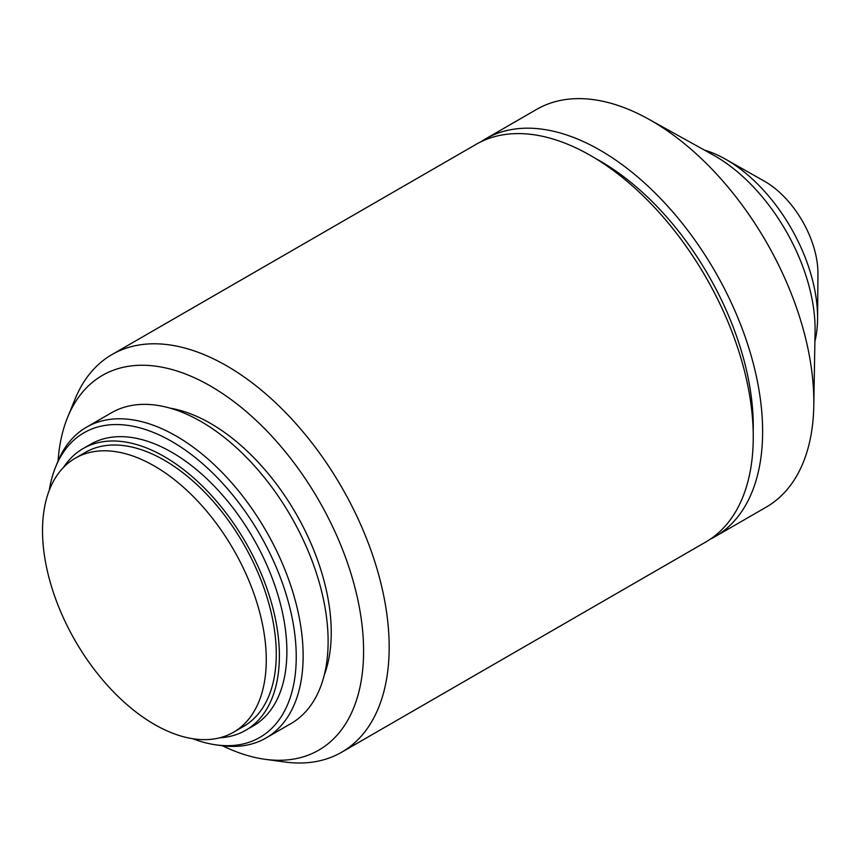 <?xml version="1.0" encoding="UTF-8"?>
<svg xmlns="http://www.w3.org/2000/svg" width="861" height="861" viewBox="0 0 861 861"><rect width="100%" height="100%" fill="white"/><g stroke="black" fill="none" stroke-linecap="round" stroke-linejoin="round"><path stroke-width="1.29" d="M233.503 732.237L243.491 726.469A158.22 91.352 -120 0 0 267.749 599.687A158.22 91.352 -120 0 0 164.386 460.258A158.22 91.352 -120 0 0 85.271 452.423L75.284 458.192A158.22 91.352 -120 0 0 51.025 584.974A158.22 91.352 -120 0 0 154.388 724.402A158.22 91.352 -120 0 0 233.503 732.237A158.22 91.352 -120 0 0 257.751 605.455A158.22 91.352 -120 0 0 154.388 466.027A158.22 91.352 -120 0 0 75.284 458.192M219.738 737.802A162.632 93.903 -120 0 0 245.697 730.289L253.199 725.963A162.632 93.903 -120 0 0 278.125 595.64A162.632 93.903 -120 0 0 171.877 452.326A162.632 93.903 -120 0 0 90.556 444.276L83.065 448.603A162.632 93.903 -120 0 0 63.585 467.329M245.697 730.289A162.632 93.903 -120 0 0 270.634 599.966A162.632 93.903 -120 0 0 164.386 456.653A162.632 93.903 -120 0 0 83.065 448.603M192.638 738.706A175.881 101.544 -120 0 0 216.251 744.894A175.881 101.544 -120 0 0 294.182 629.682A175.881 101.544 -120 0 0 171.877 441.51A175.881 101.544 -120 0 0 55.696 466.802A175.881 101.544 -120 0 0 49.249 490.35M216.251 744.894L221.525 745.615A179.454 103.611 -120 0 0 265.974 738.006A179.454 103.611 -120 0 0 293.483 594.208A179.454 103.611 -120 0 0 176.247 436.075A179.454 103.611 -120 0 0 86.52 427.185A179.454 103.611 -120 0 0 57.709 461.873L55.696 466.802M265.974 738.006L290.953 723.584A179.454 103.611 -120 0 0 318.462 579.787A179.454 103.611 -120 0 0 201.226 421.653A179.454 103.611 -120 0 0 111.499 412.763L86.52 427.185M324.242 675.142A170.618 98.509 -120 0 0 210.59 423.451A170.618 98.509 -120 0 0 170.091 408.157M222.429 745.734A216.369 124.92 -120 0 0 265.188 759.316A216.369 124.92 -120 0 0 361.05 617.585A216.369 124.92 -120 0 0 210.59 386.105A216.369 124.92 -120 0 0 67.664 417.208A216.369 124.92 -120 0 0 58.053 461.033M265.188 759.316L284.754 761.985A229.618 132.572 -120 0 0 341.623 752.256A229.618 132.572 -120 0 0 376.817 568.26A229.618 132.572 -120 0 0 226.82 365.914A229.618 132.572 -120 0 0 112.005 354.549A229.618 132.572 -120 0 0 75.144 398.934L67.664 417.208M341.623 752.256L705.697 542.053A229.618 132.572 -120 0 0 740.901 358.058A229.618 132.572 -120 0 0 590.894 155.723A229.618 132.572 -120 0 0 476.09 144.347L112.005 354.549M753.192 431.415A216.369 124.92 -120 0 0 600.257 161.125A216.369 124.92 -120 0 0 595.651 158.542M710.293 539.18A229.618 132.572 -120 0 0 715.071 536.651L766.279 507.086A229.618 132.572 -120 0 0 813.796 405.596A229.618 132.572 -120 0 0 651.465 120.744A229.618 132.572 -120 0 0 648.322 118.969A229.618 132.572 -120 0 0 536.661 109.379L485.453 138.944A229.618 132.572 -120 0 0 480.868 141.807M715.071 536.651A229.618 132.572 -120 0 0 750.265 352.655A229.618 132.572 -120 0 0 600.257 150.309A229.618 132.572 -120 0 0 485.453 138.944M813.796 405.596L815.066 331.367A141.301 81.58 -120 0 0 715.168 156.078A141.301 81.58 -120 0 0 713.231 154.98L648.322 118.969M814.893 341.43A128.935 74.444 -120 0 0 817.573 318.624A128.935 74.444 -120 0 0 726.404 159.683A128.935 74.444 -120 0 0 725.522 159.188A128.935 74.444 -120 0 0 704.438 150.105M817.573 318.624L817.95 273.992A75.068 43.341 -120 0 0 764.869 181.467A75.068 43.341 -120 0 0 764.364 181.176L725.522 159.188"/></g></svg>
